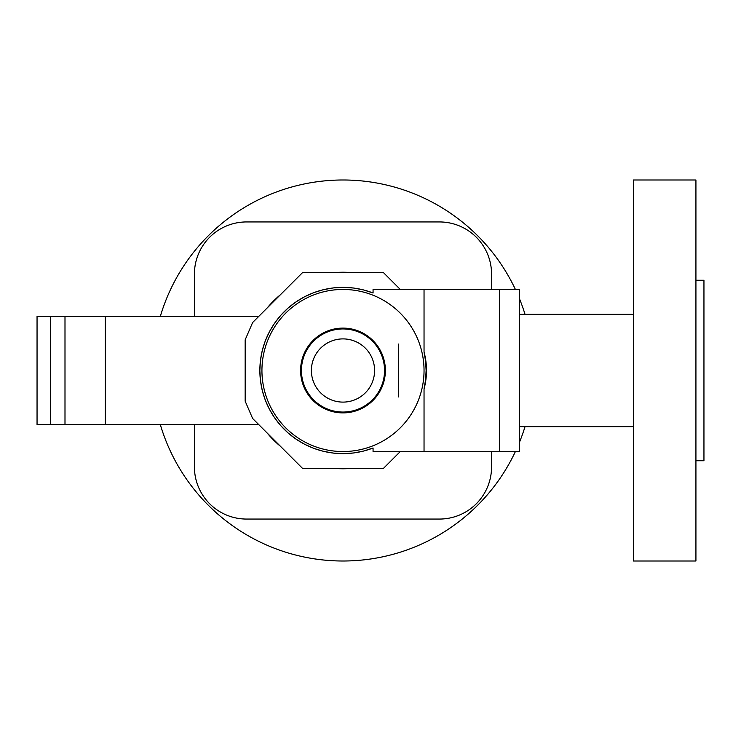 <?xml version="1.0" encoding="UTF-8"?>
<svg xmlns="http://www.w3.org/2000/svg" width="741" height="741" viewBox="0 0 741 741"><rect width="100%" height="100%" fill="white"/><g stroke="black" fill="none" stroke-linecap="round" stroke-linejoin="round"><path stroke-width="1.11" d="M633.36 561.011L633.36 179.989L695.929 179.989L695.929 561.011L633.36 561.011M695.929 460.745L703.95 460.745L703.95 280.255L695.929 280.255M160.334 316.351A190.511 190.511 0 0 1 515.319 289.286M519.46 298.725A190.511 190.511 0 0 1 525.036 314.351M525.036 426.649A190.511 190.511 0 0 1 519.46 442.275M515.319 451.714A190.511 190.511 0 0 1 160.334 424.649M491.552 289.286L491.552 274.077A52.139 52.139 0 0 0 439.413 221.939L246.558 221.939A52.139 52.139 0 0 0 194.42 274.077L194.42 316.351M194.42 424.649L194.42 466.923A52.139 52.139 0 0 0 246.558 519.061L439.413 519.061A52.139 52.139 0 0 0 491.552 466.923L491.552 451.714M352.271 272.679A98.266 98.266 0 0 0 333.7 272.679A98.266 98.266 0 0 1 352.271 272.679M280.376 294.761A98.266 98.266 0 0 0 267.251 307.895A98.266 98.266 0 0 1 280.376 294.761M398.297 396.991L398.297 344.009M398.297 391.155L398.297 370.5M398.297 359.904L398.297 349.845M252.635 322.511L245.16 339.869L245.16 401.131L252.635 418.489L258.785 424.649L37.05 424.649L37.05 316.351L258.785 316.351L252.635 322.511L302.467 272.679L383.505 272.679L400.112 289.286M245.16 339.869L245.16 401.131M373.066 447.999A83.131 83.131 0 0 1 259.859 370.5A83.131 83.131 0 0 1 373.066 293.001L373.066 289.286L424.037 289.286L424.037 352.012L425.593 361.2L426.121 370.5L425.593 379.8L424.037 388.988L424.037 451.714L373.066 451.714L373.066 447.999M252.635 418.489L302.467 468.321L383.505 468.321L400.112 451.714M424.037 370.5A81.047 81.047 0 0 0 342.99 289.453A81.047 81.047 0 0 0 261.934 370.5A81.047 81.047 0 0 0 342.99 451.547A81.047 81.047 0 0 0 424.037 370.5M499.406 451.714L499.406 289.286L519.46 289.286L519.46 451.714L424.037 451.714M499.406 289.286L424.037 289.286M424.037 388.988L424.204 388.367C427.27 376.456 427.27 364.544 424.204 352.633L424.037 352.012M301.439 370.5A41.552 41.552 0 0 0 342.99 412.052A41.552 41.552 0 0 0 384.542 370.5A41.552 41.552 0 0 0 342.99 328.948A41.552 41.552 0 0 0 301.439 370.5M311.387 370.5A31.604 31.604 0 0 0 342.99 402.104A31.604 31.604 0 0 0 374.594 370.5A31.604 31.604 0 0 0 342.99 338.896A31.604 31.604 0 0 0 311.387 370.5M267.251 433.105A98.266 98.266 0 0 0 280.376 446.239A98.266 98.266 0 0 1 267.251 433.105M333.7 468.321A98.266 98.266 0 0 0 352.271 468.321A98.266 98.266 0 0 1 333.7 468.321M373.066 292.973L363.46 289.907L353.559 288.017L343.5 287.341L333.431 287.897L323.511 289.657L313.869 292.602L304.653 296.706L296.011 301.883L288.054 308.071L280.904 315.175L274.661 323.095L269.428 331.718L265.278 340.897L262.268 350.521L260.443 360.441L259.832 370.5L260.443 380.559L262.268 390.479L265.278 400.103L269.428 409.282L274.661 417.905L280.904 425.825L288.054 432.929L296.011 439.117L304.653 444.294L313.869 448.398L323.511 451.343L333.431 453.103L343.5 453.659L353.559 452.983L363.46 451.093L373.066 448.027M105.324 424.649L105.324 316.351M64.995 424.649L64.995 316.351M50.434 424.649L50.434 316.351M424.204 388.367L425.658 379.485L426.14 370.5L425.658 361.515L424.204 352.633M385.376 370.5A42.394 42.394 0 0 0 342.99 328.106A42.394 42.394 0 0 0 300.596 370.5A42.394 42.394 0 0 0 342.99 412.894A42.394 42.394 0 0 0 385.376 370.5M519.46 426.649L633.36 426.649M519.46 314.351L633.36 314.351"/></g></svg>
